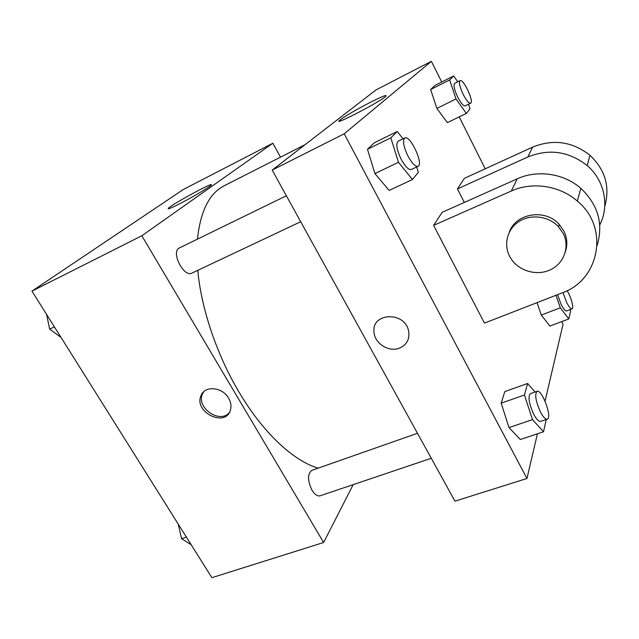 <?xml version="1.0" encoding="UTF-8"?>
<svg xmlns="http://www.w3.org/2000/svg" width="639" height="639" viewBox="0 0 639 639"><rect width="100%" height="100%" fill="white"/><g stroke="black" fill="none" stroke-linecap="round" stroke-linejoin="round"><path stroke-width="0.96" d="M353.175 484.642L323.63 542.503L211.876 577.68L31.95 291.128L183.273 189.527L272.853 143.24L280.489 157.162M197.778 270.329C201.197 308.325 216.677 354.549 238.89 391.867C263.012 432.859 293.573 460.983 318.166 468.147M305.154 144.622L224.401 185.661C209.432 193.202 200.446 211.03 197.451 239.146M323.63 542.503L141.834 235.767L272.853 143.24M417.491 433.282L311.824 470.376C307.423 473.882 307.479 480.48 311.976 490.177C314.723 494.578 317.447 496.447 320.139 495.792L431.285 458.275M300.697 221.733L191.916 273.101C183.689 277.845 170.525 251.462 179.407 247.956L286.36 195.758M141.834 235.767L31.95 291.128M179.303 203.961C170.645 208.322 167.035 209.728 168.488 208.162C173.041 203.545 217.236 179.799 210.886 185.39C208.626 187.69 191.476 197.786 179.303 203.961M228.594 398.161C230.919 402.219 231.534 406.172 230.439 410.022C225.647 427.866 193.593 412.227 200.989 395.733C204.512 385.341 222.404 386.819 228.594 398.161M229.113 412.874C219.425 423.937 196.125 407.57 202.403 394.119L203.697 391.779M537.415 433.809L526.959 478.491L454.96 501.16L272.19 170.086L375.892 89.995L431.381 61.32L441.741 82M61.032 337.448L49.658 329.133L46.599 314.46M54.387 326.872L49.658 329.133M191.181 544.724L181.588 538.741L178.209 524.06M186.404 537.103L181.588 538.741M416.668 166.979L418.361 172.282L412.459 179.519L398.488 162.306L390.804 137.84L397.258 131.49L403.041 138.823M404.799 137.96L398.113 141.219C395.693 143.775 396.715 149.806 401.196 159.327C405.27 166.667 408.648 170.054 411.34 169.495L418.042 166.332C423.961 164.287 410.15 134.645 404.799 137.96C402.426 140.492 403.481 146.531 407.97 156.084C412.035 163.448 415.39 166.867 418.042 166.332M412.459 179.519L389.135 190.422L374.925 173.576L367.473 149.294L374.39 142.753L397.258 131.49M398.488 162.306L374.925 173.576L367.473 149.294L374.39 142.753M390.804 137.84L367.473 149.294M468.459 104.245L470.024 108.862L466.31 113.422L456.006 98.957L449.624 79.963L453.674 75.977L457.748 81.8M460.088 80.634L454.656 83.358C453.251 85.091 454.257 89.668 457.692 97.096C460.903 103.183 463.395 106.098 465.176 105.85L470.616 103.191C474.354 101.984 463.363 78.405 460.088 80.634C458.714 82.351 459.745 86.936 463.179 94.38C466.382 100.483 468.858 103.422 470.616 103.191M466.31 113.422L447.348 122.632L436.876 108.414L430.646 89.532L435.007 85.402L453.674 75.977M456.006 98.957L436.876 108.414L430.646 89.532L435.007 85.402M449.624 79.963L430.646 89.532M546.241 419.48L543.533 431.772L532.495 419.615L524.427 395.014L527.606 383.48L535.059 392.019M537.024 391.332L530.394 393.656C527.83 396.723 528.964 403.648 533.789 414.423C536.488 419.408 538.741 421.732 540.546 421.397L547.24 419.144C552.639 417.938 541.944 388.903 537.024 391.332C534.524 394.383 535.698 401.316 540.53 412.123C543.222 417.123 545.458 419.464 547.24 419.144M543.533 431.772L520.298 439.504L509.011 427.595L501.168 403.185L504.81 391.595L527.606 383.48M532.495 419.615L509.011 427.595L501.168 403.185L504.81 391.595M524.427 395.014L501.168 403.185M570.076 309.603L570.579 311.057L568.806 318.949L560.307 307.798L555.986 295.274M557.575 294.659L561.138 304.468C563.47 308.964 565.291 311.121 566.601 310.921L572.025 308.861C574.205 308.405 571.058 296.855 567.105 290.665M568.806 318.949L549.931 326.066L541.265 315.091L537.04 302.646L541.265 315.091L560.307 307.798M563.015 292.526L566.601 302.367C568.926 306.88 570.739 309.044 572.025 308.861M399.71 348.047C406.915 344.701 409.879 339.029 408.617 331.042C404.926 310.897 370.932 312.615 374.055 332.504C374.845 343.79 389.303 352.56 399.71 348.047C389.295 352.56 374.845 343.798 374.055 332.504C370.932 312.615 404.926 310.897 408.609 331.042C409.879 339.029 406.907 344.701 399.71 348.055M526.959 478.491L344.213 133.799L272.19 170.086L375.892 89.995M454.96 501.16L272.19 170.086M369.638 102.711C382.266 96.329 387.641 94.213 385.764 96.361C379.814 102.024 331.401 127.041 339.716 120.212C344.828 116.282 354.797 110.443 369.638 102.711M344.213 133.799L431.381 61.32M459.201 116.873L485.217 168.808M561.737 321.609L563.047 324.229L545.059 401.124M549.931 326.066L541.265 315.091M447.348 122.632L436.876 108.414M389.135 190.422L374.925 173.576M520.298 439.504L509.011 427.595M464.329 202.435L457.436 188.92L464.353 178.345L532.638 147.13C553.254 138.807 572.376 141.531 589.989 155.309C605.325 169.902 610.237 186.971 604.742 206.533M484.458 323.11L433.609 225.375L511.32 191.005C532.207 181.492 559.652 185.494 577.321 201.069C609.814 227.484 599.494 280.186 562 292.934L484.458 323.11M597.106 245.52C603.583 223.898 598.16 204.839 580.851 188.337C563.846 173.337 537.407 169.551 517.239 178.816L442.116 212.356L433.609 225.375M566.817 242.485L566.074 243.603M532.638 147.13L527.854 156.97L457.436 188.92M527.854 156.97C549.157 148.432 568.918 151.291 587.153 165.549C604.574 180.294 609.71 205.75 599.757 224.952M509.267 232.276C515.497 213.282 545.283 208.25 559.253 224.393L564.061 231.358C567.136 237.892 567.632 244.497 565.555 251.175M563.366 233.746C570.108 247.309 563.606 264.107 549.748 270.089C535.977 276.256 518.013 270.593 510.473 257.844C503.181 245.823 506.679 229.625 518.628 221.749C530.49 213.761 548.581 215.934 558.526 226.733L563.366 233.746M517.239 178.816L511.32 191.005M202.403 394.119L200.989 395.733M168.824 208.729L168.488 208.162M339.716 120.212L340.132 120.995M558.526 226.733L559.253 224.393M580.851 188.337L577.321 201.069M589.989 155.309L587.153 165.549"/></g></svg>
